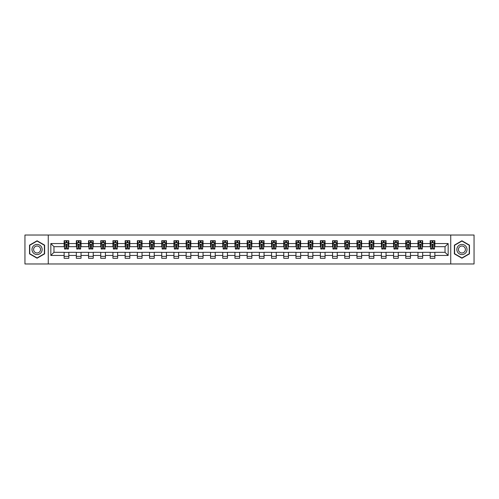 <?xml version="1.0" encoding="UTF-8"?>
<svg xmlns="http://www.w3.org/2000/svg" width="499" height="499" viewBox="0 0 499 499"><rect width="100%" height="100%" fill="white"/><g stroke="black" fill="none" stroke-linecap="round" stroke-linejoin="round"><path stroke-width="0.75" d="M450.74 263.971L474.05 263.971L474.05 235.029L450.74 235.029L450.74 263.971L48.26 263.971L48.26 235.029L24.95 235.029L24.95 263.971L48.26 263.971M450.74 235.029L48.26 235.029M434.866 243.556L434.866 240.699L430.175 240.699L430.175 243.556L422.665 243.556L422.665 240.699L417.969 240.699L417.969 243.556L410.465 243.556L410.465 240.699L405.768 240.699L405.768 243.556L398.264 243.556L398.264 240.699L393.568 240.699L393.568 243.556L386.058 243.556L386.058 240.699L381.367 240.699L381.367 243.556L373.857 243.556L373.857 240.699L369.166 240.699L369.166 243.556L361.656 243.556L361.656 240.699L356.966 240.699L356.966 243.556L349.456 243.556L349.456 240.699L344.765 240.699L344.765 243.556L337.255 243.556L337.255 240.699L332.565 240.699L332.565 243.556L325.055 243.556L325.055 240.699L320.364 240.699L320.364 243.556L312.854 243.556L312.854 240.699L308.157 240.699L308.157 243.556L300.654 243.556L300.654 240.699L295.957 240.699L295.957 243.556L288.453 243.556L288.453 240.699L283.756 240.699L283.756 243.556L276.246 243.556L276.246 240.699L271.556 240.699L271.556 243.556L264.046 243.556L264.046 240.699L259.355 240.699L259.355 243.556L251.845 243.556L251.845 240.699L247.155 240.699L247.155 243.556L239.645 243.556L239.645 240.699L234.954 240.699L234.954 243.556L227.444 243.556L227.444 240.699L222.754 240.699L222.754 243.556L215.244 243.556L215.244 240.699L210.547 240.699L210.547 243.556L203.043 243.556L203.043 240.699L198.346 240.699L198.346 243.556L190.843 243.556L190.843 240.699L186.146 240.699L186.146 243.556L178.636 243.556L178.636 240.699L173.945 240.699L173.945 243.556L166.435 243.556L166.435 240.699L161.745 240.699L161.745 243.556L154.235 243.556L154.235 240.699L149.544 240.699L149.544 243.556L142.034 243.556L142.034 240.699L137.344 240.699L137.344 243.556L129.834 243.556L129.834 240.699L125.143 240.699L125.143 243.556L117.633 243.556L117.633 240.699L112.942 240.699L112.942 243.556L105.432 243.556L105.432 240.699L100.736 240.699L100.736 243.556L93.232 243.556L93.232 240.699L88.535 240.699L88.535 243.556L81.031 243.556L81.031 240.699L76.335 240.699L76.335 243.556L68.825 243.556L68.825 240.699L64.134 240.699L64.134 243.556L50.836 243.556L50.836 255.444L53.967 252.313L64.134 252.313L64.134 258.301L68.825 258.301L68.825 252.313L76.335 252.313L76.335 258.301L81.031 258.301L81.031 252.313L88.535 252.313L88.535 258.301L93.232 258.301L93.232 252.313L100.736 252.313L100.736 258.301L105.432 258.301L105.432 252.313L112.942 252.313L112.942 258.301L117.633 258.301L117.633 252.313L125.143 252.313L125.143 258.301L129.834 258.301L129.834 252.313L137.344 252.313L137.344 258.301L142.034 258.301L142.034 252.313L149.544 252.313L149.544 258.301L154.235 258.301L154.235 252.313L161.745 252.313L161.745 258.301L166.435 258.301L166.435 252.313L173.945 252.313L173.945 258.301L178.636 258.301L178.636 252.313L186.146 252.313L186.146 258.301L190.843 258.301L190.843 252.313L198.346 252.313L198.346 258.301L203.043 258.301L203.043 252.313L210.547 252.313L210.547 258.301L215.244 258.301L215.244 252.313L222.754 252.313L222.754 258.301L227.444 258.301L227.444 252.313L234.954 252.313L234.954 258.301L239.645 258.301L239.645 252.313L247.155 252.313L247.155 258.301L251.845 258.301L251.845 252.313L259.355 252.313L259.355 258.301L264.046 258.301L264.046 252.313L271.556 252.313L271.556 258.301L276.246 258.301L276.246 252.313L283.756 252.313L283.756 258.301L288.453 258.301L288.453 252.313L295.957 252.313L295.957 258.301L300.654 258.301L300.654 252.313L308.157 252.313L308.157 258.301L312.854 258.301L312.854 252.313L320.364 252.313L320.364 258.301L325.055 258.301L325.055 252.313L332.565 252.313L332.565 258.301L337.255 258.301L337.255 252.313L344.765 252.313L344.765 258.301L349.456 258.301L349.456 252.313L356.966 252.313L356.966 258.301L361.656 258.301L361.656 252.313L369.166 252.313L369.166 258.301L373.857 258.301L373.857 252.313L381.367 252.313L381.367 258.301L386.058 258.301L386.058 252.313L393.568 252.313L393.568 258.301L398.264 258.301L398.264 252.313L405.768 252.313L405.768 258.301L410.465 258.301L410.465 252.313L417.969 252.313L417.969 258.301L422.665 258.301L422.665 252.313L430.175 252.313L430.175 258.301L434.866 258.301L434.866 252.313L445.033 252.313L445.033 246.687L434.866 246.687L434.866 243.556L448.164 243.556L448.164 255.444L434.866 255.444M430.175 255.444L422.665 255.444M417.969 255.444L410.465 255.444M405.768 255.444L398.264 255.444M393.568 255.444L386.058 255.444M381.367 255.444L373.857 255.444M369.166 255.444L361.656 255.444M356.966 255.444L349.456 255.444M344.765 255.444L337.255 255.444M332.565 255.444L325.055 255.444M320.364 255.444L312.854 255.444M308.157 255.444L300.654 255.444M295.957 255.444L288.453 255.444M283.756 255.444L276.246 255.444M271.556 255.444L264.046 255.444M259.355 255.444L251.845 255.444M247.155 255.444L239.645 255.444M234.954 255.444L227.444 255.444M222.754 255.444L215.244 255.444M210.547 255.444L203.043 255.444M198.346 255.444L190.843 255.444M186.146 255.444L178.636 255.444M173.945 255.444L166.435 255.444M161.745 255.444L154.235 255.444M149.544 255.444L142.034 255.444M137.344 255.444L129.834 255.444M125.143 255.444L117.633 255.444M112.942 255.444L105.432 255.444M100.736 255.444L93.232 255.444M88.535 255.444L81.031 255.444M76.335 255.444L68.825 255.444M64.134 255.444L50.836 255.444M430.175 243.556L430.175 246.687L422.665 246.687L422.665 243.556M417.969 243.556L417.969 246.687L410.465 246.687L410.465 243.556M405.768 243.556L405.768 246.687L398.264 246.687L398.264 243.556M393.568 243.556L393.568 246.687L386.058 246.687L386.058 243.556M381.367 243.556L381.367 246.687L373.857 246.687L373.857 243.556M369.166 243.556L369.166 246.687L361.656 246.687L361.656 243.556M356.966 243.556L356.966 246.687L349.456 246.687L349.456 243.556M344.765 243.556L344.765 246.687L337.255 246.687L337.255 243.556M332.565 243.556L332.565 246.687L325.055 246.687L325.055 243.556M320.364 243.556L320.364 246.687L312.854 246.687L312.854 243.556M308.157 243.556L308.157 246.687L300.654 246.687L300.654 243.556M295.957 243.556L295.957 246.687L288.453 246.687L288.453 243.556M283.756 243.556L283.756 246.687L276.246 246.687L276.246 243.556M271.556 243.556L271.556 246.687L264.046 246.687L264.046 243.556M259.355 243.556L259.355 246.687L251.845 246.687L251.845 243.556M247.155 243.556L247.155 246.687L239.645 246.687L239.645 243.556M234.954 243.556L234.954 246.687L227.444 246.687L227.444 243.556M222.754 243.556L222.754 246.687L215.244 246.687L215.244 243.556M210.547 243.556L210.547 246.687L203.043 246.687L203.043 243.556M198.346 243.556L198.346 246.687L190.843 246.687L190.843 243.556M186.146 243.556L186.146 246.687L178.636 246.687L178.636 243.556M173.945 243.556L173.945 246.687L166.435 246.687L166.435 243.556M161.745 243.556L161.745 246.687L154.235 246.687L154.235 243.556M149.544 243.556L149.544 246.687L142.034 246.687L142.034 243.556M137.344 243.556L137.344 246.687L129.834 246.687L129.834 243.556M125.143 243.556L125.143 246.687L117.633 246.687L117.633 243.556M112.942 243.556L112.942 246.687L105.432 246.687L105.432 243.556M100.736 243.556L100.736 246.687L93.232 246.687L93.232 243.556M88.535 243.556L88.535 246.687L81.031 246.687L81.031 243.556M76.335 243.556L76.335 246.687L68.825 246.687L68.825 243.556M64.134 243.556L64.134 246.687L53.967 246.687L50.836 243.556M53.967 246.687L53.967 252.313M448.164 255.444L445.033 252.313M445.033 246.687L448.164 243.556M64.134 242.657L64.527 242.657M66.011 242.657L66.953 242.657M68.438 242.657L68.825 242.657M64.134 246.606L64.527 246.606M66.011 246.606L66.953 246.606M68.438 246.606L68.825 246.606M64.134 252.394L68.825 252.394M64.134 256.343L68.825 256.343M76.335 252.394L81.031 252.394M76.335 256.343L81.031 256.343M76.335 242.657L76.727 242.657M78.212 242.657L79.154 242.657M80.638 242.657L81.031 242.657M76.335 246.606L76.727 246.606M78.212 246.606L79.154 246.606M80.638 246.606L81.031 246.606M88.535 252.394L93.232 252.394M88.535 256.343L93.232 256.343M88.535 242.657L88.928 242.657M90.413 242.657L91.354 242.657M92.839 242.657L93.232 242.657M88.535 246.606L88.928 246.606M90.413 246.606L91.354 246.606M92.839 246.606L93.232 246.606M100.736 252.394L105.432 252.394M100.736 256.343L105.432 256.343M100.736 242.657L101.129 242.657M102.613 242.657L103.555 242.657M105.04 242.657L105.432 242.657M100.736 246.606L101.129 246.606M102.613 246.606L103.555 246.606M105.04 246.606L105.432 246.606M112.942 252.394L117.633 252.394M112.942 256.343L117.633 256.343M112.942 242.657L113.329 242.657M114.82 242.657L115.756 242.657M117.24 242.657L117.633 242.657M112.942 246.606L113.329 246.606M114.82 246.606L115.756 246.606M117.24 246.606L117.633 246.606M125.143 252.394L129.834 252.394M125.143 256.343L129.834 256.343M125.143 242.657L125.53 242.657M127.02 242.657L127.956 242.657M129.441 242.657L129.834 242.657M125.143 246.606L125.53 246.606M127.02 246.606L127.956 246.606M129.441 246.606L129.834 246.606M137.344 252.394L142.034 252.394M137.344 256.343L142.034 256.343M137.344 242.657L137.736 242.657M139.221 242.657L140.157 242.657M141.641 242.657L142.034 242.657M137.344 246.606L137.736 246.606M139.221 246.606L140.157 246.606M141.641 246.606L142.034 246.606M149.544 252.394L154.235 252.394M149.544 256.343L154.235 256.343M149.544 242.657L149.937 242.657M151.422 242.657L152.357 242.657M153.848 242.657L154.235 242.657M149.544 246.606L149.937 246.606M151.422 246.606L152.357 246.606M153.848 246.606L154.235 246.606M161.745 252.394L166.435 252.394M161.745 256.343L166.435 256.343M161.745 242.657L162.138 242.657M163.622 242.657L164.558 242.657M166.048 242.657L166.435 242.657M161.745 246.606L162.138 246.606M163.622 246.606L164.558 246.606M166.048 246.606L166.435 246.606M173.945 252.394L178.636 252.394M173.945 256.343L178.636 256.343M173.945 242.657L174.338 242.657M175.823 242.657L176.765 242.657M178.249 242.657L178.636 242.657M173.945 246.606L174.338 246.606M175.823 246.606L176.765 246.606M178.249 246.606L178.636 246.606M186.146 252.394L190.843 252.394M186.146 256.343L190.843 256.343M186.146 242.657L186.539 242.657M188.023 242.657L188.965 242.657M190.45 242.657L190.843 242.657M186.146 246.606L186.539 246.606M188.023 246.606L188.965 246.606M190.45 246.606L190.843 246.606M198.346 252.394L203.043 252.394M198.346 256.343L203.043 256.343M198.346 242.657L198.739 242.657M200.224 242.657L201.166 242.657M202.65 242.657L203.043 242.657M198.346 246.606L198.739 246.606M200.224 246.606L201.166 246.606M202.65 246.606L203.043 246.606M210.547 252.394L215.244 252.394M210.547 256.343L215.244 256.343M210.547 242.657L210.94 242.657M212.424 242.657L213.366 242.657M214.851 242.657L215.244 242.657M210.547 246.606L210.94 246.606M212.424 246.606L213.366 246.606M214.851 246.606L215.244 246.606M222.754 252.394L227.444 252.394M222.754 256.343L227.444 256.343M222.754 242.657L223.14 242.657M224.631 242.657L225.567 242.657M227.051 242.657L227.444 242.657M222.754 246.606L223.14 246.606M224.631 246.606L225.567 246.606M227.051 246.606L227.444 246.606M234.954 252.394L239.645 252.394M234.954 256.343L239.645 256.343M234.954 242.657L235.341 242.657M236.832 242.657L237.767 242.657M239.252 242.657L239.645 242.657M234.954 246.606L235.341 246.606M236.832 246.606L237.767 246.606M239.252 246.606L239.645 246.606M247.155 252.394L251.845 252.394M247.155 256.343L251.845 256.343M247.155 242.657L247.548 242.657M249.032 242.657L249.968 242.657M251.452 242.657L251.845 242.657M247.155 246.606L247.548 246.606M249.032 246.606L249.968 246.606M251.452 246.606L251.845 246.606M259.355 252.394L264.046 252.394M259.355 256.343L264.046 256.343M259.355 242.657L259.748 242.657M261.233 242.657L262.168 242.657M263.659 242.657L264.046 242.657M259.355 246.606L259.748 246.606M261.233 246.606L262.168 246.606M263.659 246.606L264.046 246.606M271.556 252.394L276.246 252.394M271.556 256.343L276.246 256.343M271.556 242.657L271.949 242.657M273.433 242.657L274.369 242.657M275.86 242.657L276.246 242.657M271.556 246.606L271.949 246.606M273.433 246.606L274.369 246.606M275.86 246.606L276.246 246.606M283.756 252.394L288.453 252.394M283.756 256.343L288.453 256.343M283.756 242.657L284.149 242.657M285.634 242.657L286.576 242.657M288.06 242.657L288.453 242.657M283.756 246.606L284.149 246.606M285.634 246.606L286.576 246.606M288.06 246.606L288.453 246.606M295.957 252.394L300.654 252.394M295.957 256.343L300.654 256.343M295.957 242.657L296.35 242.657M297.834 242.657L298.776 242.657M300.261 242.657L300.654 242.657M295.957 246.606L296.35 246.606M297.834 246.606L298.776 246.606M300.261 246.606L300.654 246.606M308.157 252.394L312.854 252.394M308.157 256.343L312.854 256.343M308.157 242.657L308.55 242.657M310.035 242.657L310.977 242.657M312.461 242.657L312.854 242.657M308.157 246.606L308.55 246.606M310.035 246.606L310.977 246.606M312.461 246.606L312.854 246.606M320.364 252.394L325.055 252.394M320.364 256.343L325.055 256.343M320.364 242.657L320.751 242.657M322.235 242.657L323.177 242.657M324.662 242.657L325.055 242.657M320.364 246.606L320.751 246.606M322.235 246.606L323.177 246.606M324.662 246.606L325.055 246.606M332.565 252.394L337.255 252.394M332.565 256.343L337.255 256.343M332.565 242.657L332.952 242.657M334.442 242.657L335.378 242.657M336.862 242.657L337.255 242.657M332.565 246.606L332.952 246.606M334.442 246.606L335.378 246.606M336.862 246.606L337.255 246.606M344.765 252.394L349.456 252.394M344.765 256.343L349.456 256.343M344.765 242.657L345.152 242.657M346.643 242.657L347.578 242.657M349.063 242.657L349.456 242.657M344.765 246.606L345.152 246.606M346.643 246.606L347.578 246.606M349.063 246.606L349.456 246.606M356.966 252.394L361.656 252.394M356.966 256.343L361.656 256.343M356.966 242.657L357.359 242.657M358.843 242.657L359.779 242.657M361.264 242.657L361.656 242.657M356.966 246.606L357.359 246.606M358.843 246.606L359.779 246.606M361.264 246.606L361.656 246.606M369.166 252.394L373.857 252.394M369.166 256.343L373.857 256.343M369.166 242.657L369.559 242.657M371.044 242.657L371.98 242.657M373.47 242.657L373.857 242.657M369.166 246.606L369.559 246.606M371.044 246.606L371.98 246.606M373.47 246.606L373.857 246.606M381.367 252.394L386.058 252.394M381.367 256.343L386.058 256.343M381.367 242.657L381.76 242.657M383.244 242.657L384.18 242.657M385.671 242.657L386.058 242.657M381.367 246.606L381.76 246.606M383.244 246.606L384.18 246.606M385.671 246.606L386.058 246.606M393.568 252.394L398.264 252.394M393.568 256.343L398.264 256.343M393.568 242.657L393.961 242.657M395.445 242.657L396.387 242.657M397.871 242.657L398.264 242.657M393.568 246.606L393.961 246.606M395.445 246.606L396.387 246.606M397.871 246.606L398.264 246.606M405.768 252.394L410.465 252.394M405.768 256.343L410.465 256.343M405.768 242.657L406.161 242.657M407.646 242.657L408.587 242.657M410.072 242.657L410.465 242.657M405.768 246.606L406.161 246.606M407.646 246.606L408.587 246.606M410.072 246.606L410.465 246.606M417.969 252.394L422.665 252.394M417.969 256.343L422.665 256.343M417.969 242.657L418.362 242.657M419.846 242.657L420.788 242.657M422.273 242.657L422.665 242.657M417.969 246.606L418.362 246.606M419.846 246.606L420.788 246.606M422.273 246.606L422.665 246.606M430.175 252.394L434.866 252.394M430.175 256.343L434.866 256.343M430.175 242.657L430.562 242.657M432.047 242.657L432.989 242.657M434.473 242.657L434.866 242.657M430.175 246.606L430.562 246.606M432.047 246.606L432.989 246.606M434.473 246.606L434.866 246.606M37.076 258.214L44.623 253.86L44.623 245.14L37.076 240.786L29.528 245.14L29.528 253.86L37.076 258.214M469.472 245.14L461.924 240.786L454.377 245.14L454.377 253.86L461.924 258.214L469.472 253.86L469.472 245.14M66.953 241.716L66.011 241.716M68.438 248.053L66.953 248.053L66.953 249.032L68.438 249.032L68.438 244.261L67.652 242.695L65.307 242.695L64.527 244.261L64.527 249.032L66.011 249.032L66.011 248.053L64.527 248.053M64.527 244.261L64.527 240.699M68.438 244.261L68.438 240.699M66.011 242.695L66.011 240.699M66.953 240.699L66.953 242.695M66.953 248.053L66.953 244.847L66.011 244.847L66.011 248.053M41.473 252.045A5.084 5.084 0 0 0 39.614 245.096A5.084 5.084 0 0 0 32.672 246.955A5.084 5.084 0 0 0 34.531 253.904A5.084 5.084 0 0 0 41.473 252.045M40.088 251.24A3.481 3.481 0 0 0 38.816 246.487A3.481 3.481 0 0 0 34.057 247.76A3.481 3.481 0 0 0 35.335 252.513A3.481 3.481 0 0 0 40.088 251.24M29.759 253.723L29.759 245.277L37.076 241.054L44.386 245.277L44.386 253.723L37.076 257.946L29.759 253.723M461.924 244.416A5.084 5.084 0 0 0 456.841 249.5A5.084 5.084 0 0 0 461.924 254.584A5.084 5.084 0 0 0 467.008 249.5A5.084 5.084 0 0 0 461.924 244.416M461.924 246.019A3.481 3.481 0 0 0 458.444 249.5A3.481 3.481 0 0 0 461.924 252.981A3.481 3.481 0 0 0 465.405 249.5A3.481 3.481 0 0 0 461.924 246.019M469.241 253.723L461.924 257.946L454.614 253.723L454.614 245.277L461.924 241.054L469.241 245.277L469.241 253.723M79.154 241.716L78.212 241.716M80.638 248.053L79.154 248.053L79.154 249.032L80.638 249.032L80.638 244.261L79.859 242.695L77.507 242.695L76.727 244.261L76.727 249.032L78.212 249.032L78.212 248.053L76.727 248.053M76.727 244.261L76.727 240.699M80.638 244.261L80.638 240.699M78.212 242.695L78.212 240.699M79.154 240.699L79.154 242.695M79.154 248.053L79.154 244.847L78.212 244.847L78.212 248.053M91.354 241.716L90.413 241.716M92.839 248.053L91.354 248.053L91.354 249.032L92.839 249.032L92.839 244.261L92.059 242.695L89.708 242.695L88.928 244.261L88.928 249.032L90.413 249.032L90.413 248.053L88.928 248.053M88.928 244.261L88.928 240.699M92.839 244.261L92.839 240.699M90.413 242.695L90.413 240.699M91.354 240.699L91.354 242.695M91.354 248.053L91.354 244.847L90.413 244.847L90.413 248.053M103.555 241.716L102.613 241.716M105.04 248.053L103.555 248.053L103.555 249.032L105.04 249.032L105.04 244.261L104.26 242.695L101.915 242.695L101.129 244.261L101.129 249.032L102.613 249.032L102.613 248.053L101.129 248.053M101.129 244.261L101.129 240.699M105.04 244.261L105.04 240.699M102.613 242.695L102.613 240.699M103.555 240.699L103.555 242.695M103.555 248.053L103.555 244.847L102.613 244.847L102.613 248.053M115.756 241.716L114.82 241.716M117.24 248.053L115.756 248.053L115.756 249.032L117.24 249.032L117.24 244.261L116.46 242.695L114.115 242.695L113.329 244.261L113.329 249.032L114.82 249.032L114.82 248.053L113.329 248.053M113.329 244.261L113.329 240.699M117.24 244.261L117.24 240.699M114.82 242.695L114.82 240.699M115.756 240.699L115.756 242.695M115.756 248.053L115.756 244.847L114.82 244.847L114.82 248.053M127.956 241.716L127.02 241.716M129.441 248.053L127.956 248.053L127.956 249.032L129.441 249.032L129.441 244.261L128.661 242.695L126.316 242.695L125.53 244.261L125.53 249.032L127.02 249.032L127.02 248.053L125.53 248.053M125.53 244.261L125.53 240.699M129.441 244.261L129.441 240.699M127.02 242.695L127.02 240.699M127.956 240.699L127.956 242.695M127.956 248.053L127.956 244.847L127.02 244.847L127.02 248.053M140.157 241.716L139.221 241.716M141.641 248.053L140.157 248.053L140.157 249.032L141.641 249.032L141.641 244.261L140.861 242.695L138.516 242.695L137.736 244.261L137.736 249.032L139.221 249.032L139.221 248.053L137.736 248.053M137.736 244.261L137.736 240.699M141.641 244.261L141.641 240.699M139.221 242.695L139.221 240.699M140.157 240.699L140.157 242.695M140.157 248.053L140.157 244.847L139.221 244.847L139.221 248.053M152.357 241.716L151.422 241.716M153.848 248.053L152.357 248.053L152.357 249.032L153.848 249.032L153.848 244.261L153.062 242.695L150.717 242.695L149.937 244.261L149.937 249.032L151.422 249.032L151.422 248.053L149.937 248.053M149.937 244.261L149.937 240.699M153.848 244.261L153.848 240.699M151.422 242.695L151.422 240.699M152.357 240.699L152.357 242.695M152.357 248.053L152.357 244.847L151.422 244.847L151.422 248.053M164.558 241.716L163.622 241.716M166.048 248.053L164.558 248.053L164.558 249.032L166.048 249.032L166.048 244.261L165.263 242.695L162.917 242.695L162.138 244.261L162.138 249.032L163.622 249.032L163.622 248.053L162.138 248.053M162.138 244.261L162.138 240.699M166.048 244.261L166.048 240.699M163.622 242.695L163.622 240.699M164.558 240.699L164.558 242.695M164.558 248.053L164.558 244.847L163.622 244.847L163.622 248.053M176.765 241.716L175.823 241.716M178.249 248.053L176.765 248.053L176.765 249.032L178.249 249.032L178.249 244.261L177.463 242.695L175.118 242.695L174.338 244.261L174.338 249.032L175.823 249.032L175.823 248.053L174.338 248.053M174.338 244.261L174.338 240.699M178.249 244.261L178.249 240.699M175.823 242.695L175.823 240.699M176.765 240.699L176.765 242.695M176.765 248.053L176.765 244.847L175.823 244.847L175.823 248.053M188.965 241.716L188.023 241.716M190.45 248.053L188.965 248.053L188.965 249.032L190.45 249.032L190.45 244.261L189.67 242.695L187.318 242.695L186.539 244.261L186.539 249.032L188.023 249.032L188.023 248.053L186.539 248.053M186.539 244.261L186.539 240.699M190.45 244.261L190.45 240.699M188.023 242.695L188.023 240.699M188.965 240.699L188.965 242.695M188.965 248.053L188.965 244.847L188.023 244.847L188.023 248.053M201.166 241.716L200.224 241.716M202.65 248.053L201.166 248.053L201.166 249.032L202.65 249.032L202.65 244.261L201.87 242.695L199.519 242.695L198.739 244.261L198.739 249.032L200.224 249.032L200.224 248.053L198.739 248.053M198.739 244.261L198.739 240.699M202.65 244.261L202.65 240.699M200.224 242.695L200.224 240.699M201.166 240.699L201.166 242.695M201.166 248.053L201.166 244.847L200.224 244.847L200.224 248.053M213.366 241.716L212.424 241.716M214.851 248.053L213.366 248.053L213.366 249.032L214.851 249.032L214.851 244.261L214.071 242.695L211.726 242.695L210.94 244.261L210.94 249.032L212.424 249.032L212.424 248.053L210.94 248.053M210.94 244.261L210.94 240.699M214.851 244.261L214.851 240.699M212.424 242.695L212.424 240.699M213.366 240.699L213.366 242.695M213.366 248.053L213.366 244.847L212.424 244.847L212.424 248.053M225.567 241.716L224.631 241.716M227.051 248.053L225.567 248.053L225.567 249.032L227.051 249.032L227.051 244.261L226.272 242.695L223.926 242.695L223.14 244.261L223.14 249.032L224.631 249.032L224.631 248.053L223.14 248.053M223.14 244.261L223.14 240.699M227.051 244.261L227.051 240.699M224.631 242.695L224.631 240.699M225.567 240.699L225.567 242.695M225.567 248.053L225.567 244.847L224.631 244.847L224.631 248.053M237.767 241.716L236.832 241.716M239.252 248.053L237.767 248.053L237.767 249.032L239.252 249.032L239.252 244.261L238.472 242.695L236.127 242.695L235.341 244.261L235.341 249.032L236.832 249.032L236.832 248.053L235.341 248.053M235.341 244.261L235.341 240.699M239.252 244.261L239.252 240.699M236.832 242.695L236.832 240.699M237.767 240.699L237.767 242.695M237.767 248.053L237.767 244.847L236.832 244.847L236.832 248.053M249.968 241.716L249.032 241.716M251.452 248.053L249.968 248.053L249.968 249.032L251.452 249.032L251.452 244.261L250.673 242.695L248.327 242.695L247.548 244.261L247.548 249.032L249.032 249.032L249.032 248.053L247.548 248.053M247.548 244.261L247.548 240.699M251.452 244.261L251.452 240.699M249.032 242.695L249.032 240.699M249.968 240.699L249.968 242.695M249.968 248.053L249.968 244.847L249.032 244.847L249.032 248.053M262.168 241.716L261.233 241.716M263.659 248.053L262.168 248.053L262.168 249.032L263.659 249.032L263.659 244.261L262.873 242.695L260.528 242.695L259.748 244.261L259.748 249.032L261.233 249.032L261.233 248.053L259.748 248.053M259.748 244.261L259.748 240.699M263.659 244.261L263.659 240.699M261.233 242.695L261.233 240.699M262.168 240.699L262.168 242.695M262.168 248.053L262.168 244.847L261.233 244.847L261.233 248.053M274.369 241.716L273.433 241.716M275.86 248.053L274.369 248.053L274.369 249.032L275.86 249.032L275.86 244.261L275.074 242.695L272.728 242.695L271.949 244.261L271.949 249.032L273.433 249.032L273.433 248.053L271.949 248.053M271.949 244.261L271.949 240.699M275.86 244.261L275.86 240.699M273.433 242.695L273.433 240.699M274.369 240.699L274.369 242.695M274.369 248.053L274.369 244.847L273.433 244.847L273.433 248.053M286.576 241.716L285.634 241.716M288.06 248.053L286.576 248.053L286.576 249.032L288.06 249.032L288.06 244.261L287.274 242.695L284.929 242.695L284.149 244.261L284.149 249.032L285.634 249.032L285.634 248.053L284.149 248.053M284.149 244.261L284.149 240.699M288.06 244.261L288.06 240.699M285.634 242.695L285.634 240.699M286.576 240.699L286.576 242.695M286.576 248.053L286.576 244.847L285.634 244.847L285.634 248.053M298.776 241.716L297.834 241.716M300.261 248.053L298.776 248.053L298.776 249.032L300.261 249.032L300.261 244.261L299.481 242.695L297.13 242.695L296.35 244.261L296.35 249.032L297.834 249.032L297.834 248.053L296.35 248.053M296.35 244.261L296.35 240.699M300.261 244.261L300.261 240.699M297.834 242.695L297.834 240.699M298.776 240.699L298.776 242.695M298.776 248.053L298.776 244.847L297.834 244.847L297.834 248.053M310.977 241.716L310.035 241.716M312.461 248.053L310.977 248.053L310.977 249.032L312.461 249.032L312.461 244.261L311.682 242.695L309.33 242.695L308.55 244.261L308.55 249.032L310.035 249.032L310.035 248.053L308.55 248.053M308.55 244.261L308.55 240.699M312.461 244.261L312.461 240.699M310.035 242.695L310.035 240.699M310.977 240.699L310.977 242.695M310.977 248.053L310.977 244.847L310.035 244.847L310.035 248.053M323.177 241.716L322.235 241.716M324.662 248.053L323.177 248.053L323.177 249.032L324.662 249.032L324.662 244.261L323.882 242.695L321.537 242.695L320.751 244.261L320.751 249.032L322.235 249.032L322.235 248.053L320.751 248.053M320.751 244.261L320.751 240.699M324.662 244.261L324.662 240.699M322.235 242.695L322.235 240.699M323.177 240.699L323.177 242.695M323.177 248.053L323.177 244.847L322.235 244.847L322.235 248.053M335.378 241.716L334.442 241.716M336.862 248.053L335.378 248.053L335.378 249.032L336.862 249.032L336.862 244.261L336.083 242.695L333.737 242.695L332.952 244.261L332.952 249.032L334.442 249.032L334.442 248.053L332.952 248.053M332.952 244.261L332.952 240.699M336.862 244.261L336.862 240.699M334.442 242.695L334.442 240.699M335.378 240.699L335.378 242.695M335.378 248.053L335.378 244.847L334.442 244.847L334.442 248.053M347.578 241.716L346.643 241.716M349.063 248.053L347.578 248.053L347.578 249.032L349.063 249.032L349.063 244.261L348.283 242.695L345.938 242.695L345.152 244.261L345.152 249.032L346.643 249.032L346.643 248.053L345.152 248.053M345.152 244.261L345.152 240.699M349.063 244.261L349.063 240.699M346.643 242.695L346.643 240.699M347.578 240.699L347.578 242.695M347.578 248.053L347.578 244.847L346.643 244.847L346.643 248.053M359.779 241.716L358.843 241.716M361.264 248.053L359.779 248.053L359.779 249.032L361.264 249.032L361.264 244.261L360.484 242.695L358.139 242.695L357.359 244.261L357.359 249.032L358.843 249.032L358.843 248.053L357.359 248.053M357.359 244.261L357.359 240.699M361.264 244.261L361.264 240.699M358.843 242.695L358.843 240.699M359.779 240.699L359.779 242.695M359.779 248.053L359.779 244.847L358.843 244.847L358.843 248.053M371.98 241.716L371.044 241.716M373.47 248.053L371.98 248.053L371.98 249.032L373.47 249.032L373.47 244.261L372.684 242.695L370.339 242.695L369.559 244.261L369.559 249.032L371.044 249.032L371.044 248.053L369.559 248.053M369.559 244.261L369.559 240.699M373.47 244.261L373.47 240.699M371.044 242.695L371.044 240.699M371.98 240.699L371.98 242.695M371.98 248.053L371.98 244.847L371.044 244.847L371.044 248.053M384.18 241.716L383.244 241.716M385.671 248.053L384.18 248.053L384.18 249.032L385.671 249.032L385.671 244.261L384.885 242.695L382.54 242.695L381.76 244.261L381.76 249.032L383.244 249.032L383.244 248.053L381.76 248.053M381.76 244.261L381.76 240.699M385.671 244.261L385.671 240.699M383.244 242.695L383.244 240.699M384.18 240.699L384.18 242.695M384.18 248.053L384.18 244.847L383.244 244.847L383.244 248.053M396.387 241.716L395.445 241.716M397.871 248.053L396.387 248.053L396.387 249.032L397.871 249.032L397.871 244.261L397.085 242.695L394.74 242.695L393.961 244.261L393.961 249.032L395.445 249.032L395.445 248.053L393.961 248.053M393.961 244.261L393.961 240.699M397.871 244.261L397.871 240.699M395.445 242.695L395.445 240.699M396.387 240.699L396.387 242.695M396.387 248.053L396.387 244.847L395.445 244.847L395.445 248.053M408.587 241.716L407.646 241.716M410.072 248.053L408.587 248.053L408.587 249.032L410.072 249.032L410.072 244.261L409.292 242.695L406.941 242.695L406.161 244.261L406.161 249.032L407.646 249.032L407.646 248.053L406.161 248.053M406.161 244.261L406.161 240.699M410.072 244.261L410.072 240.699M407.646 242.695L407.646 240.699M408.587 240.699L408.587 242.695M408.587 248.053L408.587 244.847L407.646 244.847L407.646 248.053M420.788 241.716L419.846 241.716M422.273 248.053L420.788 248.053L420.788 249.032L422.273 249.032L422.273 244.261L421.493 242.695L419.141 242.695L418.362 244.261L418.362 249.032L419.846 249.032L419.846 248.053L418.362 248.053M418.362 244.261L418.362 240.699M422.273 244.261L422.273 240.699M419.846 242.695L419.846 240.699M420.788 240.699L420.788 242.695M420.788 248.053L420.788 244.847L419.846 244.847L419.846 248.053M432.989 241.716L432.047 241.716M434.473 248.053L432.989 248.053L432.989 249.032L434.473 249.032L434.473 244.261L433.693 242.695L431.348 242.695L430.562 244.261L430.562 249.032L432.047 249.032L432.047 248.053L430.562 248.053M430.562 244.261L430.562 240.699M434.473 244.261L434.473 240.699M432.047 242.695L432.047 240.699M432.989 240.699L432.989 242.695M432.989 248.053L432.989 244.847L432.047 244.847L432.047 248.053M68.419 244.223L64.546 244.223M64.527 242.788L65.263 242.788M67.702 242.788L68.438 242.788M66.011 245.951L64.527 245.951M68.438 245.951L66.953 245.951M66.953 242.215L66.011 242.215M80.62 244.223L76.746 244.223M76.727 242.788L77.464 242.788M79.902 242.788L80.638 242.788M78.212 245.951L76.727 245.951M80.638 245.951L79.154 245.951M79.154 242.215L78.212 242.215M92.82 244.223L88.947 244.223M88.928 242.788L89.664 242.788M92.103 242.788L92.839 242.788M90.413 245.951L88.928 245.951M92.839 245.951L91.354 245.951M91.354 242.215L90.413 242.215M105.021 244.223L101.147 244.223M101.129 242.788L101.865 242.788M104.303 242.788L105.04 242.788M102.613 245.951L101.129 245.951M105.04 245.951L103.555 245.951M103.555 242.215L102.613 242.215M117.221 244.223L113.348 244.223M113.329 242.788L114.065 242.788M116.504 242.788L117.24 242.788M114.82 245.951L113.329 245.951M117.24 245.951L115.756 245.951M115.756 242.215L114.82 242.215M129.422 244.223L125.555 244.223M125.53 242.788L126.266 242.788M128.705 242.788L129.441 242.788M127.02 245.951L125.53 245.951M129.441 245.951L127.956 245.951M127.956 242.215L127.02 242.215M141.622 244.223L137.755 244.223M137.736 242.788L138.466 242.788M140.911 242.788L141.641 242.788M139.221 245.951L137.736 245.951M141.641 245.951L140.157 245.951M140.157 242.215L139.221 242.215M153.823 244.223L149.956 244.223M149.937 242.788L150.667 242.788M153.112 242.788L153.848 242.788M151.422 245.951L149.937 245.951M153.848 245.951L152.357 245.951M152.357 242.215L151.422 242.215M166.03 244.223L162.156 244.223M162.138 242.788L162.874 242.788M165.312 242.788L166.048 242.788M163.622 245.951L162.138 245.951M166.048 245.951L164.558 245.951M164.558 242.215L163.622 242.215M178.23 244.223L174.357 244.223M174.338 242.788L175.074 242.788M177.513 242.788L178.249 242.788M175.823 245.951L174.338 245.951M178.249 245.951L176.765 245.951M176.765 242.215L175.823 242.215M190.431 244.223L186.557 244.223M186.539 242.788L187.275 242.788M189.714 242.788L190.45 242.788M188.023 245.951L186.539 245.951M190.45 245.951L188.965 245.951M188.965 242.215L188.023 242.215M202.631 244.223L198.758 244.223M198.739 242.788L199.475 242.788M201.914 242.788L202.65 242.788M200.224 245.951L198.739 245.951M202.65 245.951L201.166 245.951M201.166 242.215L200.224 242.215M214.832 244.223L210.958 244.223M210.94 242.788L211.676 242.788M214.115 242.788L214.851 242.788M212.424 245.951L210.94 245.951M214.851 245.951L213.366 245.951M213.366 242.215L212.424 242.215M227.033 244.223L223.159 244.223M223.14 242.788L223.876 242.788M226.315 242.788L227.051 242.788M224.631 245.951L223.14 245.951M227.051 245.951L225.567 245.951M225.567 242.215L224.631 242.215M239.233 244.223L235.366 244.223M235.341 242.788L236.077 242.788M238.516 242.788L239.252 242.788M236.832 245.951L235.341 245.951M239.252 245.951L237.767 245.951M237.767 242.215L236.832 242.215M251.434 244.223L247.566 244.223M247.548 242.788L248.277 242.788M250.723 242.788L251.452 242.788M249.032 245.951L247.548 245.951M251.452 245.951L249.968 245.951M249.968 242.215L249.032 242.215M263.634 244.223L259.767 244.223M259.748 242.788L260.484 242.788M262.923 242.788L263.659 242.788M261.233 245.951L259.748 245.951M263.659 245.951L262.168 245.951M262.168 242.215L261.233 242.215M275.841 244.223L271.967 244.223M271.949 242.788L272.685 242.788M275.124 242.788L275.86 242.788M273.433 245.951L271.949 245.951M275.86 245.951L274.369 245.951M274.369 242.215L273.433 242.215M288.042 244.223L284.168 244.223M284.149 242.788L284.885 242.788M287.324 242.788L288.06 242.788M285.634 245.951L284.149 245.951M288.06 245.951L286.576 245.951M286.576 242.215L285.634 242.215M300.242 244.223L296.369 244.223M296.35 242.788L297.086 242.788M299.525 242.788L300.261 242.788M297.834 245.951L296.35 245.951M300.261 245.951L298.776 245.951M298.776 242.215L297.834 242.215M312.443 244.223L308.569 244.223M308.55 242.788L309.286 242.788M311.725 242.788L312.461 242.788M310.035 245.951L308.55 245.951M312.461 245.951L310.977 245.951M310.977 242.215L310.035 242.215M324.643 244.223L320.77 244.223M320.751 242.788L321.487 242.788M323.926 242.788L324.662 242.788M322.235 245.951L320.751 245.951M324.662 245.951L323.177 245.951M323.177 242.215L322.235 242.215M336.844 244.223L332.97 244.223M332.952 242.788L333.688 242.788M336.126 242.788L336.862 242.788M334.442 245.951L332.952 245.951M336.862 245.951L335.378 245.951M335.378 242.215L334.442 242.215M349.044 244.223L345.177 244.223M345.152 242.788L345.888 242.788M348.333 242.788L349.063 242.788M346.643 245.951L345.152 245.951M349.063 245.951L347.578 245.951M347.578 242.215L346.643 242.215M361.245 244.223L357.378 244.223M357.359 242.788L358.089 242.788M360.534 242.788L361.264 242.788M358.843 245.951L357.359 245.951M361.264 245.951L359.779 245.951M359.779 242.215L358.843 242.215M373.445 244.223L369.578 244.223M369.559 242.788L370.295 242.788M372.734 242.788L373.47 242.788M371.044 245.951L369.559 245.951M373.47 245.951L371.98 245.951M371.98 242.215L371.044 242.215M385.652 244.223L381.779 244.223M381.76 242.788L382.496 242.788M384.935 242.788L385.671 242.788M383.244 245.951L381.76 245.951M385.671 245.951L384.18 245.951M384.18 242.215L383.244 242.215M397.853 244.223L393.979 244.223M393.961 242.788L394.697 242.788M397.135 242.788L397.871 242.788M395.445 245.951L393.961 245.951M397.871 245.951L396.387 245.951M396.387 242.215L395.445 242.215M410.053 244.223L406.18 244.223M406.161 242.788L406.897 242.788M409.336 242.788L410.072 242.788M407.646 245.951L406.161 245.951M410.072 245.951L408.587 245.951M408.587 242.215L407.646 242.215M422.254 244.223L418.38 244.223M418.362 242.788L419.098 242.788M421.536 242.788L422.273 242.788M419.846 245.951L418.362 245.951M422.273 245.951L420.788 245.951M420.788 242.215L419.846 242.215M434.454 244.223L430.581 244.223M430.562 242.788L431.298 242.788M433.737 242.788L434.473 242.788M432.047 245.951L430.562 245.951M434.473 245.951L432.989 245.951M432.989 242.215L432.047 242.215"/></g></svg>
